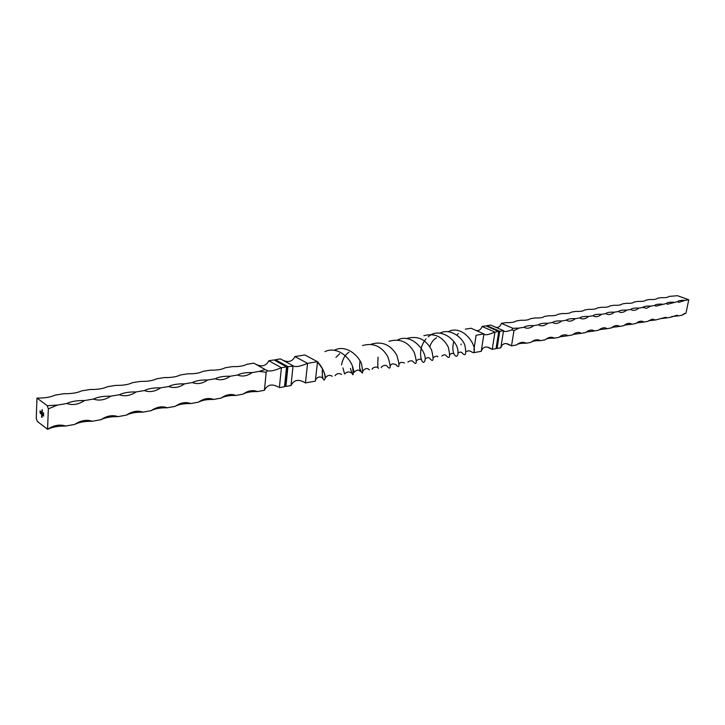 <?xml version="1.0" encoding="UTF-8"?>
<svg xmlns="http://www.w3.org/2000/svg" width="725" height="725" viewBox="0 0 725 725"><rect width="100%" height="100%" fill="white"/><g stroke="black" fill="none" stroke-linecap="round" stroke-linejoin="round"><path stroke-width="1.09" d="M43.446 413.64L43.618 414.546L43.446 413.64M40.228 413.114L40.074 410.867L41.416 412.353L41.352 413.042L40.183 411.175L40.147 412.199L41.325 413.857L40.301 412.298L40.301 411.573L40.654 412.724L40.972 412.072L41.425 414.165L40.074 412.643M42.059 416.603L41.95 415.706L41.869 416.44M42.231 414.075L41.905 412.643L42.231 414.075M43.663 416.077L43.147 415.661M42.367 410.377L42.168 409.543L42.367 410.377L41.923 410.151M42.331 411.392L42.132 410.558L42.331 411.392L41.887 411.166M41.95 411.583L42.059 412.498L41.869 411.519M47.279 405.71L48.348 408.855L57.619 405.039L47.279 405.71L36.966 398.052L36.25 418.307L37.292 421.406L47.56 429.3L48.348 408.855M41.86 414.265L41.959 415.18L41.597 414.066M42.177 415.561L41.552 415.09L42.177 415.561M43.147 412.878L43.654 413.658L43.21 412.869M43.409 414.564L43.582 415.461L43.409 414.564M42.104 417.382L41.524 416.449L42.104 417.382M57.619 405.039L66.709 403.517C72.6 405.502 78.563 404.505 84.598 400.535C77.14 400.408 71.177 401.396 66.709 403.517M84.598 400.535L93.407 399.067C99.089 401.034 104.862 400.073 110.744 396.176C103.439 396.04 97.667 397.001 93.407 399.067M110.744 396.176L119.281 394.753C124.763 396.702 130.373 395.768 136.092 391.944C128.95 391.808 123.341 392.742 119.281 394.753M136.092 391.944L144.375 390.567C149.676 392.506 155.114 391.6 160.687 387.848C153.691 387.703 148.253 388.609 144.375 390.567M160.687 387.848L168.726 386.507C173.846 388.437 179.12 387.558 184.558 383.86C177.698 383.715 172.423 384.594 168.726 386.507M184.558 383.86L192.361 382.564C197.309 384.477 202.438 383.625 207.731 380C201.015 379.846 195.886 380.697 192.361 382.564M207.731 380L215.307 378.731C220.101 380.643 225.076 379.809 230.242 376.248C223.663 376.085 218.678 376.918 215.307 378.731M230.242 376.248L237.61 375.015C242.241 376.909 247.08 376.103 252.119 372.596C245.666 372.433 240.827 373.239 237.61 375.015M252.119 372.596L259.278 371.399L266.175 372.233L267.452 370.729L265.105 369.505L259.278 371.399M266.238 370.149L253.85 363.18L246.781 364.312C243.682 366.007 238.906 366.778 232.453 366.614L225.185 367.783C221.941 369.523 217.029 370.312 210.449 370.158L202.973 371.354C199.574 373.139 194.527 373.946 187.811 373.792L180.117 375.033C176.565 376.855 171.354 377.689 164.502 377.544L156.591 378.822C152.866 380.679 147.51 381.549 140.514 381.404L132.358 382.709C128.461 384.631 122.942 385.519 115.801 385.374L107.391 386.724C103.312 388.691 97.621 389.606 90.326 389.47L81.662 390.866C77.385 392.877 71.521 393.829 64.063 393.693L55.127 395.134C50.641 397.2 44.597 398.179 36.966 398.052M267.452 370.729C270.09 371.526 274.739 370.52 281.391 367.711L268.821 360.769L273.978 359.935L286.556 366.85L281.391 367.711L279.388 387.612L284.535 386.688L286.556 366.85M255.327 364.004C261.553 367.212 266.048 366.134 268.821 360.769M284.653 385.51L285.478 385.365L287.345 367.14L275.572 360.814M284.635 385.718L285.904 386.443L287.934 366.623L275.346 359.718L275.255 360.642M285.904 386.443L291.006 385.528L293.054 365.772L280.457 358.893L275.346 359.718M287.934 366.623L293.688 366.134C296.063 367.176 300.685 366.252 307.554 363.352L317.505 361.693L304.844 354.978L294.921 356.573C292.411 361.594 288.333 362.781 282.687 360.117M291.006 385.528C293.67 380.154 297.966 378.994 303.893 382.057L305.452 382.927L307.554 363.352L294.921 356.573M303.657 381.93L305.452 382.927L315.357 381.142L317.505 361.693C331.352 377.353 321.891 388.999 322.253 370.62M448.286 331.651C463.302 323.776 478.264 347.166 473.461 352.712L481.246 351.317L483.919 333.935L471.06 328.244L465.287 329.177M466.166 351.453L469.12 350.719L473.461 352.712M334.37 350.248C344.683 344.62 357.262 353.601 361.476 363.633C363.461 374.462 362.872 375.967 359.7 368.155M371.454 344.103C382.302 341.076 390.757 344.81 396.82 355.313C399.946 365.862 399.62 368.98 395.85 364.666M406.507 338.548C417.645 335.385 426.019 339.246 431.62 350.139C434.076 360.243 433.36 362.89 429.49 358.068M440.356 332.947C449.654 328.271 461.807 336.645 464.843 345.1C466.655 354.752 465.586 357.162 461.635 352.305M461.1 344.067L460.991 344.774M315.357 381.142L313.843 381.413M324.918 351.643C335.657 346.224 348.716 355.73 352.441 366.116C353.918 376.81 353.247 377.58 350.429 368.436M362.554 345.562C373.239 342.508 381.685 346.224 387.875 356.7C391.065 367.194 390.857 370.448 387.259 366.46M397.717 339.934C411.854 332.558 427.079 352.069 425.04 360.144C422.883 368.617 415.715 350.873 426.046 338.856M428.23 336.817C439.196 326.486 456.75 339.345 457.874 350.338C459.224 361.82 450.08 355.214 453.723 341.901M456.913 335.195L458.291 333.464M388.944 341.303C400.137 338.167 408.619 341.973 414.401 352.722C417.274 363.125 416.721 365.962 412.761 361.231M423.853 335.72C434.565 332.811 442.703 336.608 448.267 347.094C450.578 357.062 449.817 359.836 445.975 355.422M473.905 349.794L476.108 335.24L483.919 333.935L484.699 334.597C486.239 335.167 489.656 334.334 494.948 332.095L482.098 326.468C480.947 329.603 478.998 330.962 476.243 330.537M286.511 367.276L287.345 367.14M278.355 387.023L278.137 386.905C271.875 383.579 267.298 384.712 264.426 390.304L266.175 372.233M487.372 347.13L492.257 349.332L494.948 332.095L498.755 331.461L485.904 325.86L482.098 326.468M498.755 331.461L496.045 348.653L492.257 349.332L489.384 347.764C485.433 346.079 482.714 347.266 481.246 351.317M498.737 331.579L496.208 347.638M496.145 348.063L497.06 348.471L499.761 331.289L486.91 325.697L486.828 326.259M506.476 343.65L511.497 345.87L508.569 344.266C504.772 342.68 502.189 343.858 500.821 347.792L497.06 348.471M500.821 347.792L503.54 330.663L504.301 331.343C505.524 331.787 508.026 331.298 511.796 329.866L512.947 328.316L501.401 323.368C500.35 326.35 498.546 327.691 496 327.392M499.761 331.289L503.54 330.663L490.689 325.09L486.91 325.697M685.071 300.386L678.908 302.343L677.63 301.627C678.455 300.603 680.929 300.186 685.071 300.386L688.75 299.769L686.013 313.073L682.026 315.212L678.328 315.873L677.132 315.203L670.842 317.224L667.063 317.903L665.876 317.233L655.572 319.97L652.192 319.118L647.778 321.365L643.836 322.081L642.667 321.429C640.601 320.758 638.344 321.456 635.879 323.504L631.865 324.229L630.696 323.595C628.575 322.897 626.255 323.595 623.736 325.697L619.621 326.431L618.47 325.806C616.295 325.081 613.912 325.788 611.32 327.927L607.124 328.679L605.991 328.072C603.753 327.31 601.306 328.026 598.642 330.201L594.355 330.972L593.24 330.382C590.938 329.594 588.419 330.31 585.691 332.53L581.305 333.319L580.217 332.739C577.843 331.923 575.251 332.648 572.451 334.914L567.965 335.72L566.896 335.158C564.449 334.307 561.784 335.032 558.912 337.352L554.326 338.176L553.284 337.632C550.764 336.735 548.028 337.469 545.064 339.844L540.379 340.687L539.364 340.161C536.772 339.228 533.944 339.971 530.899 342.39L526.105 343.251L525.136 342.744C522.453 341.774 519.544 342.517 516.408 344.991L511.497 345.87L513.971 330.582L511.796 329.866M677.63 301.627L667.553 304.237L666.275 303.521L655.962 306.158L654.693 305.452L650.769 306.104L646.365 308.324L642.857 307.427L638.861 308.089C636.414 310.119 634.139 310.798 632.037 310.128L630.777 309.439L626.69 310.119C624.189 312.194 621.851 312.874 619.685 312.176L618.434 311.496L614.265 312.194C611.692 314.306 609.29 314.994 607.07 314.269L605.828 313.599L601.569 314.315C598.923 316.462 596.457 317.16 594.165 316.399L592.941 315.747L588.582 316.472C585.873 318.674 583.335 319.381 580.979 318.583L579.773 317.949L575.315 318.692C572.533 320.93 569.923 321.637 567.494 320.812L566.307 320.187L561.748 320.948C558.893 323.241 556.202 323.957 553.701 323.096L552.541 322.489L547.873 323.268C544.928 325.607 542.164 326.322 539.581 325.425L538.448 324.836L533.682 325.634C530.655 328.026 527.8 328.751 525.136 327.809L524.039 327.238L519.154 328.053L513.971 330.582M688.75 299.769L677.467 295.7L668.812 296.443C667.979 297.449 665.468 297.848 661.3 297.649L657.502 298.265C656.623 299.28 654.068 299.688 649.836 299.498L645.966 300.114C645.033 301.156 642.423 301.573 638.145 301.373L634.185 302.008C633.206 303.068 630.542 303.494 626.201 303.295L622.159 303.947C621.126 305.017 618.407 305.452 614.002 305.261L609.879 305.923C608.792 307.01 606.009 307.454 601.551 307.264L597.337 307.935C596.195 309.049 593.349 309.502 588.827 309.303L584.522 310.001C583.317 311.125 580.417 311.596 575.822 311.397L571.427 312.103C570.158 313.254 567.195 313.726 562.537 313.535L558.042 314.26C556.709 315.429 553.683 315.91 548.952 315.719L544.357 316.462C542.962 317.65 539.862 318.148 535.059 317.958L530.356 318.71C528.897 319.915 525.725 320.432 520.849 320.242L516.046 321.012C514.514 322.244 511.27 322.77 506.313 322.58L501.401 323.368M512.947 328.316L519.154 328.053M524.039 327.238C525.562 325.978 528.779 325.443 533.682 325.634M538.448 324.836C539.908 323.595 543.043 323.069 547.873 323.268M552.541 322.489C553.918 321.266 556.99 320.758 561.748 320.948M566.307 320.187C567.63 318.991 570.629 318.493 575.315 318.692M579.773 317.949C581.024 316.771 583.969 316.281 588.582 316.472M592.941 315.747C594.138 314.596 597.01 314.115 601.569 314.315M605.828 313.599C606.961 312.466 609.77 311.995 614.265 312.194M618.434 311.496C619.513 310.382 622.268 309.919 626.69 310.119M630.777 309.439C631.801 308.343 634.493 307.889 638.861 308.089M642.857 307.427C643.827 306.349 646.464 305.905 650.769 306.104M654.693 305.452C655.608 304.391 658.191 303.956 662.442 304.156M666.275 303.521C667.145 302.479 669.673 302.053 673.869 302.252M648.54 320.758L655.572 319.97M636.623 322.915L643.836 322.081M624.461 325.108L631.865 324.229M612.036 327.356L619.621 326.431M599.33 329.657L607.124 328.679M586.353 332.005L594.355 330.972M573.085 334.415L581.305 333.319M559.51 336.871L567.965 335.72M545.635 339.391C547.33 338.421 550.23 338.013 554.326 338.176M531.434 341.964C533.174 340.949 536.156 340.523 540.379 340.687M516.898 344.611C518.683 343.541 521.755 343.088 526.105 343.251M682.823 314.568L684.735 313.463M671.631 316.589L678.328 315.873M660.203 318.656L667.063 317.903M65.73 426.037C58.199 425.947 52.146 427.034 47.56 429.3C53.804 425.222 59.858 424.134 65.73 426.037L74.666 424.424C80.738 420.428 86.61 419.367 92.274 421.261L100.947 419.702C106.856 415.769 112.547 414.745 118.021 416.63L126.422 415.117C132.177 411.265 137.696 410.268 142.988 412.144L151.144 410.676C156.745 406.888 162.101 405.918 167.212 407.785L175.133 406.362C180.588 402.638 185.79 401.704 190.738 403.553L198.423 402.167C203.752 398.514 208.8 397.608 213.585 399.448L221.052 398.097C226.245 394.509 231.157 393.621 235.788 395.451L243.047 394.146C248.113 390.612 252.88 389.751 257.366 391.572L264.426 390.304M257.366 391.572C250.977 391.446 246.21 392.298 243.047 394.146M235.788 395.451C229.272 395.324 224.369 396.212 221.052 398.097M213.585 399.448C206.942 399.321 201.894 400.236 198.423 402.167M190.738 403.553C183.96 403.435 178.758 404.369 175.133 406.362M167.212 407.785C160.297 407.677 154.942 408.637 151.144 410.676M142.988 412.144C135.928 412.036 130.409 413.023 126.422 415.117M118.021 416.63C110.807 416.531 105.116 417.555 100.947 419.702M92.274 421.261C84.916 421.162 79.043 422.222 74.666 424.424M42.014 411.655L42.141 412.407L42.186 411.673M42.05 415.162L41.996 414.365L41.968 415.072M42.177 415.588L41.552 415.198M40.165 412.625L40.029 412.117M40.12 412.099L40.165 410.939M41.452 412.815L41.271 412.226M41.108 411.791L40.183 411.175M41.425 413.54L40.672 413.051M40.917 412.036L40.79 412.824M41.434 414.084L40.482 413.449M43.273 412.761L43.282 413.35M43.382 413.232L43.382 412.752M43.174 413.857L43.591 414.428L43.174 413.857M43.138 414.782L43.554 415.343L43.138 414.782M42.104 417.41L41.497 417.029M437.818 356.772C437.275 355.748 435.843 355.984 433.523 357.488M404.468 362.98C401.713 361.947 399.955 362.273 399.203 363.977M369.514 369.868L367.521 368.517C365.01 368.726 363.551 369.514 363.143 370.883M339.663 353.764L335.92 357.398M332.249 376.284C329.621 374.698 327.328 375.224 325.362 377.861C324.999 379.864 327.102 372.659 317.441 362.292M461.834 352.423C460.266 351.897 458.97 352.169 457.928 353.256M436.541 337.787C433.459 339.499 431.194 342.508 429.735 346.822M429.472 358.087C428.647 357.28 427.206 357.57 425.14 358.938M395.968 364.738C392.941 363.325 391.065 363.714 390.322 365.907L390.313 365.862M359.99 360.987C358.875 370.194 360.778 371.698 360.361 371.408C358.739 369.46 356.582 369.795 353.9 372.414M353.845 371.263L352.658 366.66M322.498 368.771C322.163 375.142 322.272 378.332 322.833 378.341C320.251 376.157 317.822 376.601 315.556 379.692L315.52 379.655M453.941 353.891C452.173 352.966 450.778 353.311 449.754 354.915M421.134 359.6C420.319 358.866 418.814 359.156 416.612 360.452M387.313 366.497C386.008 363.714 380.435 366.832 381.35 367.684M351.036 372.868C349.205 371.345 347.058 371.708 344.583 373.946L342.925 367.865M446.102 355.54C445.222 354.362 443.782 354.534 441.788 356.066M412.842 361.258C411.519 360.443 409.906 360.706 408.003 362.047L407.93 361.811M378.051 357.171C377.598 365.382 377.752 369.07 378.504 368.218C377.027 365.482 371.345 368.264 372.288 369.324M348.988 352.259C345.227 354.543 342.735 358.766 341.52 364.929M341.62 374.426C339.073 372.958 336.88 373.366 335.041 375.65M293.208 365.88L293.688 366.134"/></g></svg>
